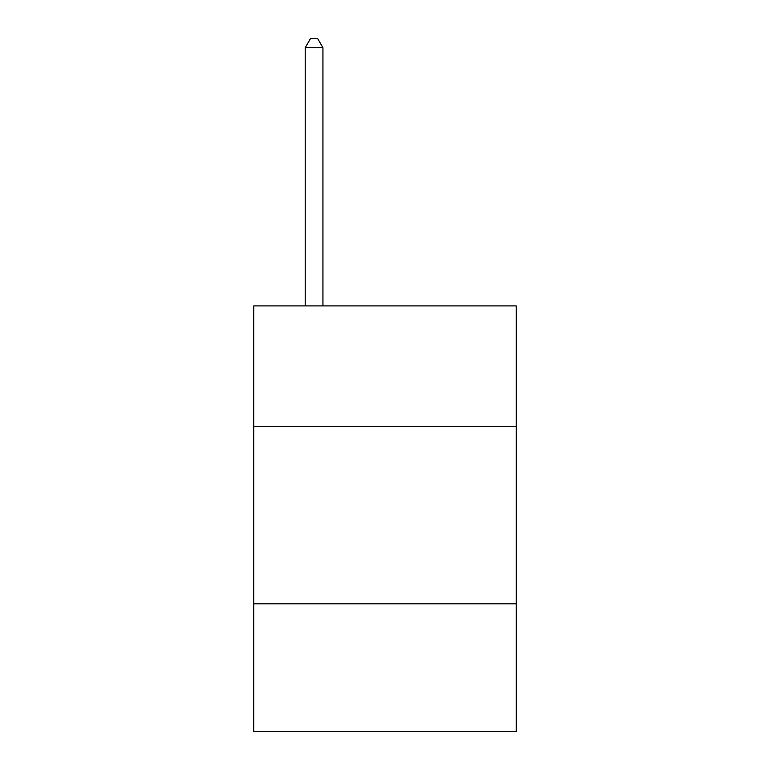 <?xml version="1.0" encoding="UTF-8"?>
<svg xmlns="http://www.w3.org/2000/svg" width="770" height="770" viewBox="0 0 770 770"><rect width="100%" height="100%" fill="white"/><g stroke="black" fill="none" stroke-linecap="round" stroke-linejoin="round"><path stroke-width="1.16" d="M516.227 426.493L516.227 305.911L253.773 305.911L253.773 426.493L516.227 426.493L516.227 731.5L253.773 731.5L253.773 426.493M516.227 603.824L253.773 603.824M322.938 305.911L322.938 47.721L305.199 47.721L305.199 305.911M305.199 47.721L310.522 38.5L317.615 38.5L322.938 47.721"/></g></svg>
